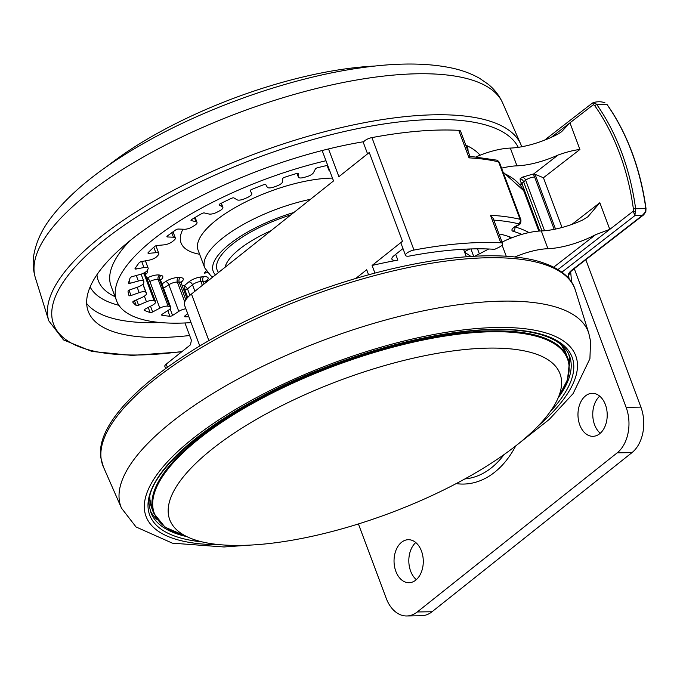 <?xml version="1.0" encoding="UTF-8"?>
<svg xmlns="http://www.w3.org/2000/svg" width="680" height="680" viewBox="0 0 680 680"><rect width="100%" height="100%" fill="white"/><g stroke="black" fill="none" stroke-linecap="round" stroke-linejoin="round"><path stroke-width="1.02" d="M585.514 395.879A21.505 14.62 -90.9 0 0 578.476 420.18A21.505 14.62 -90.9 0 0 592.926 436.322A21.505 14.62 -90.9 0 0 599.675 433.755A21.505 14.62 -90.9 0 0 606.713 409.462A21.505 14.62 -90.9 0 0 592.263 393.312A21.505 14.62 -90.9 0 0 585.514 395.879M599.7 396.151A21.505 14.62 -90.9 0 0 600.27 433.253M401.582 542.266A21.505 14.62 -90.9 0 0 394.545 566.567A21.505 14.62 -90.9 0 0 408.995 582.709A21.505 14.62 -90.9 0 0 415.743 580.15A21.505 14.62 -90.9 0 0 422.781 555.849A21.505 14.62 -90.9 0 0 408.332 539.699A21.505 14.62 -90.9 0 0 401.582 542.266M415.769 542.538A21.505 14.62 -90.9 0 0 416.339 579.649M358.411 523.948L386.206 598.281A33.6 22.848 -90.9 0 0 406.716 615.969A33.6 22.848 -90.9 0 0 417.265 611.966L432.046 611.736L631.975 452.616L617.193 452.846A33.6 22.848 -90.9 0 0 626.119 407.337L574.269 268.659M432.046 611.736A33.6 22.848 89.1 0 1 421.498 615.74L406.716 615.969M626.119 407.337L640.9 407.107L585.794 259.718M640.9 407.107A33.6 22.848 89.1 0 1 631.975 452.616M417.265 611.966L617.193 452.846M367.565 153.85L363.486 142.928A6.723 2.286 -20.5 0 1 371.934 137.598L413.984 250.053A6.723 2.286 159.5 0 0 405.526 255.391L401.106 243.55A6.723 2.286 -20.5 0 1 402.475 241.273L369.274 152.49L338.887 176.681L328.517 148.945M561.357 379.151A208.335 70.933 159.5 0 0 561.212 378.207A208.335 70.933 159.5 0 0 353.906 375.317A208.335 70.933 159.5 0 0 168.402 514.361A208.335 70.933 159.5 0 0 171.734 523.829A208.335 70.933 159.5 0 0 388.433 513.681A208.335 70.933 159.5 0 0 561.357 379.151M402.475 241.273L372.079 265.464A200.608 68.306 -20.5 0 1 397.868 260.142A10.081 3.434 -20.5 0 1 395.344 260.406A10.081 3.434 -20.5 0 1 391.901 259.156A10.081 3.434 -20.5 0 1 393.958 255.739L402.976 248.557M165.631 368.492L164.849 366.401A6.723 2.286 -20.5 0 1 166.218 364.123L167.373 367.225M592.518 102.96L594.762 102.782L596.742 104.507A2.014 1.028 144.8 0 0 594.881 105.859A198.441 137.734 89.9 0 1 633.361 208.76L645.821 208.615M132.753 302.039L132.812 302.2A2.014 0.689 -20.5 0 1 132.77 302.124A2.014 0.689 -20.5 0 1 134.113 300.9L141.958 297.457A6.723 2.286 159.5 0 0 146.455 293.369A6.723 2.286 159.5 0 0 146.387 293.233A151.215 51.484 -20.5 0 1 145.919 292.425A6.723 2.286 159.5 0 0 142.4 291.797A6.723 2.286 159.5 0 0 139.17 292.621L131.019 295.519A2.014 0.689 -20.5 0 1 130.05 295.766A2.014 0.689 -20.5 0 1 128.979 295.545A168.011 57.205 159.5 0 1 128.027 291.219A2.014 0.689 -20.5 0 1 129.778 289.901L137.93 287.002A6.723 2.286 159.5 0 0 143.778 282.727A151.215 51.484 -20.5 0 1 143.845 281.724A6.723 2.286 159.5 0 0 143.803 281.35A6.723 2.286 159.5 0 0 140.242 280.627A6.723 2.286 159.5 0 0 138.338 281.027L130.22 283.262A2.014 0.689 -20.5 0 1 129.65 283.381A2.014 0.689 -20.5 0 1 128.579 283.161A2.014 0.689 -20.5 0 1 128.579 283.007A168.011 57.205 159.5 0 1 130.16 277.882A2.014 0.689 -20.5 0 1 132.285 276.599L140.403 274.363A6.723 2.286 159.5 0 0 147.416 270.224A151.215 51.484 -20.5 0 1 148.01 269.084A6.723 2.286 159.5 0 0 148.147 268.141A6.723 2.286 159.5 0 0 144.585 267.418A6.723 2.286 159.5 0 0 143.973 267.521L136.263 268.991A2.014 0.689 -20.5 0 1 136.077 269.017A2.014 0.689 -20.5 0 1 135.006 268.804A2.014 0.689 -20.5 0 1 135.082 268.473A168.011 57.205 159.5 0 1 139.136 262.777A2.014 0.689 -20.5 0 1 141.542 261.579L149.26 260.108A6.723 2.286 159.5 0 0 157.131 256.292A151.215 51.484 -20.5 0 1 158.227 255.051A6.723 2.286 159.5 0 0 158.822 253.487A6.723 2.286 159.5 0 0 155.847 252.697L148.869 253.334A2.014 0.689 -20.5 0 1 147.976 253.096A2.014 0.689 -20.5 0 1 148.206 252.569A168.011 57.205 159.5 0 1 154.555 246.542A2.014 0.689 -20.5 0 1 157.139 245.488L164.109 244.851A6.723 2.286 159.5 0 0 172.499 241.519A151.215 51.484 -20.5 0 1 174.054 240.236A6.723 2.286 159.5 0 0 175.355 238.017A6.723 2.286 159.5 0 0 173.425 237.192L167.493 236.972A2.014 0.689 -20.5 0 1 166.915 236.725A2.014 0.689 -20.5 0 1 167.373 236.002A168.011 57.205 159.5 0 1 175.746 229.908A2.014 0.689 -20.5 0 1 178.381 229.041L184.322 229.262A6.723 2.286 159.5 0 0 192.848 226.559A151.215 51.484 -20.5 0 1 194.794 225.292A6.723 2.286 159.5 0 0 197.013 222.411A6.723 2.286 159.5 0 0 195.951 221.689L191.318 220.618A2.014 0.689 -20.5 0 1 190.995 220.405A2.014 0.689 -20.5 0 1 191.751 219.487A168.011 57.205 159.5 0 1 201.773 213.596A2.014 0.689 -20.5 0 1 204.357 212.959L208.989 214.021A6.723 2.286 159.5 0 0 217.303 212.066A151.215 51.484 -20.5 0 1 219.547 210.868A6.723 2.286 159.5 0 0 222.87 207.34A6.723 2.286 159.5 0 0 222.436 206.864L219.308 204.994A2.014 0.689 -20.5 0 1 219.173 204.85A2.014 0.689 -20.5 0 1 220.269 203.745A168.011 57.205 159.5 0 1 231.506 198.314A2.014 0.689 -20.5 0 1 233.928 197.931L237.056 199.793A6.723 2.286 159.5 0 0 244.775 198.679A151.215 51.484 -20.5 0 1 247.231 197.6A6.723 2.286 159.5 0 0 251.778 193.486A6.723 2.286 159.5 0 0 251.719 193.367L250.231 190.782A2.014 0.689 -20.5 0 1 250.214 190.748A2.014 0.689 -20.5 0 1 251.685 189.465A168.011 57.205 159.5 0 1 263.644 184.731A2.014 0.689 -20.5 0 1 265.786 184.62L267.282 187.204A6.723 2.286 159.5 0 0 274.074 186.966A151.215 51.484 -20.5 0 1 276.624 186.065A6.723 2.286 159.5 0 0 282.531 181.79L282.744 178.594A2.014 0.689 -20.5 0 1 284.623 177.276A168.011 57.205 159.5 0 1 296.786 173.442A2.014 0.689 -20.5 0 1 298.546 173.502A2.014 0.689 -20.5 0 1 298.562 173.604L298.35 176.8A6.723 2.286 159.5 0 0 298.392 177.157A6.723 2.286 159.5 0 0 303.918 177.454A151.215 51.484 -20.5 0 1 306.459 176.757A6.723 2.286 159.5 0 0 313.514 172.635L315.426 168.971A2.014 0.689 -20.5 0 1 317.645 167.705A168.011 57.205 159.5 0 1 327.692 165.333M144.16 309.918L144.313 310.335A2.014 0.689 -20.5 0 1 144.135 310.165A2.014 0.689 -20.5 0 1 145.112 309.111L152.303 305.286A6.723 2.286 159.5 0 0 155.576 301.784A6.723 2.286 159.5 0 0 155.117 301.291A151.215 51.484 -20.5 0 1 154.139 300.704A6.723 2.286 159.5 0 0 150.986 300.45A6.723 2.286 159.5 0 0 146.455 301.793L138.609 305.226A2.014 0.689 -20.5 0 1 137.249 305.635A2.014 0.689 -20.5 0 1 136.263 305.524L134.47 300.738M161.789 314.611L162.035 315.274A2.014 0.689 -20.5 0 1 161.644 315.044A2.014 0.689 -20.5 0 1 162.291 314.185L168.512 310.139A6.723 2.286 159.5 0 0 170.689 307.275A6.723 2.286 159.5 0 0 169.592 306.552A151.215 51.484 -20.5 0 1 168.147 306.221A6.723 2.286 159.5 0 0 165.614 306.204A6.723 2.286 159.5 0 0 159.851 308.142L152.66 311.967A2.014 0.689 -20.5 0 1 150.934 312.545A2.014 0.689 -20.5 0 1 150.119 312.528L148.223 307.462M185.886 308.779A6.723 2.286 159.5 0 0 185.648 308.813A6.723 2.286 159.5 0 0 178.789 311.389L172.567 315.444A2.014 0.689 -20.5 0 1 170.51 316.217A2.014 0.689 -20.5 0 1 169.932 316.243L167.824 310.59M363.808 141.695A211.701 72.08 159.5 0 0 88.247 311.372A211.701 72.08 159.5 0 0 189.635 335.521M107.27 166.226A208.335 70.933 -20.5 0 1 375.241 66.028M607.181 104.686L607.181 104.686A2.014 1.028 144.8 0 0 606.96 104.499L607.181 104.686C617.117 118.83 625.404 134.742 632.026 152.422C638.63 170.111 643.288 188.793 646 208.471L645.83 211.675A2.014 0.493 -166.1 0 1 645.83 211.684A2.014 0.493 -166.1 0 1 645.533 211.845L645.796 208.377A200.328 139.043 -90.1 0 0 631.805 152.235A200.328 139.043 -90.1 0 0 606.96 104.499L596.742 104.507A200.328 139.043 -90.1 0 1 635.587 208.394L634.916 215.585L633.225 211.208L635.545 211.862M594.762 102.782L593.394 104.669L592.866 103.13M643.824 214.727L642.175 215.577L645.533 211.845M551.2 137.377L569.959 122.833L561.561 131.725L557.983 134.062A47.047 16.014 159.5 0 1 510.331 148.078L516.97 165.835A40.324 13.727 159.5 0 0 501.585 168.172M476.298 156.808A40.324 13.727 -20.5 0 1 510.331 148.078M558.067 155.031C566.389 152.056 573.673 150.203 579.921 149.464L543.439 177.744L535.067 174.335A6.723 4.267 52.2 0 0 533.519 174.063L558.067 155.031A47.047 16.014 -20.5 0 1 516.97 165.835M561.927 272.17L634.916 215.585L642.175 215.577L572.152 269.858A16.805 5.721 159.5 0 0 568.446 275.536L570.596 271.736L573.104 269.552L572.152 269.858M520.098 178.849L520.327 181.288L522.172 184.153A6.723 2.286 159.5 0 1 523.625 181.798L525.674 180.208A3.357 2.133 -127.8 0 0 522.155 177.25L520.098 178.849A3.357 2.133 52.2 0 1 523.625 181.798L541.986 230.911M544.569 230.741L525.674 180.208A6.723 2.286 159.5 0 1 534.625 177.021A10.081 6.392 52.2 0 0 533.103 174.063L522.155 177.25M480.097 155.21A211.701 72.08 159.5 0 0 465.783 145.146M571.914 224.383L599.837 202.733L587.86 216.784L582.412 220.133A47.047 16.014 159.5 0 1 541.314 230.945L547.952 248.701A40.324 13.727 159.5 0 0 514.981 256.964M474.835 256.216L488.775 248.999M502.052 242.139A40.324 13.727 -20.5 0 1 541.314 230.945M633.361 208.76L633.225 211.208L609.798 229.373L595.604 234.685A47.047 16.014 -20.5 0 1 547.952 248.701M503.013 172.014L523.677 190.663A238.578 81.234 159.5 0 0 503.438 173.128M525.181 192.21A13.438 4.573 159.5 0 0 524.586 193.018L523.677 190.663M405.526 255.391A6.723 2.286 159.5 0 0 409.666 256.012A238.578 81.234 -20.5 0 1 494.708 249.322L498.576 247.495A6.723 2.286 159.5 0 0 502.605 243.619L493.212 218.493L490.492 215.28A252.017 85.808 -20.5 0 1 520.081 219.308L498.618 161.891A3.357 2.822 -76.5 0 0 496.774 160.157L499.452 162.46A5.38 1.827 159.5 0 0 498.618 161.891A252.017 85.808 159.5 0 0 469.021 157.862L469.565 156.731M371.934 137.598A252.017 85.808 -20.5 0 1 458.737 130.339A6.723 2.286 -20.5 0 1 460.555 131.163L469.956 156.29L496.774 160.157M524.586 193.018L538.823 231.089M184.943 322.966L191.403 340.238L190.485 344.802L166.218 364.123M413.984 250.053A252.017 85.808 -20.5 0 1 500.777 242.802L490.492 215.28M502.605 243.619A6.723 2.286 159.5 0 0 500.777 242.802M499.426 235.11A3.357 1.147 -20.5 0 1 502.452 234.668A225.811 76.883 -20.5 0 1 511.989 237.72M470.925 256.445L465.12 252.543A3.357 1.147 -20.5 0 1 464.933 252.323A3.357 1.147 -20.5 0 1 466.947 250.384L469.931 248.974M372.079 265.464L374.926 273.079M463.539 249.254L466.352 256.776M199.775 345.933L184.62 305.397A33.6 11.441 -20.5 0 1 191.463 294.015L333.531 180.94L322.159 150.535M355.75 278.451L366.724 269.722L368.56 274.797M325.975 160.735A181.458 61.778 159.5 0 0 116.578 300.781A181.458 61.778 159.5 0 0 191.054 322.618M184.867 315.928L185.198 316.803A2.014 0.689 -20.5 0 1 184.526 316.557A2.014 0.689 -20.5 0 1 184.9 315.902L187.689 313.607M185.198 316.803A168.011 57.205 159.5 0 0 188.862 316.744M162.035 315.274A168.011 57.205 159.5 0 0 169.932 316.243M144.313 310.335A168.011 57.205 159.5 0 0 150.119 312.528M132.812 302.2A168.011 57.205 159.5 0 0 136.263 305.524M329.001 168.835L328.899 169.04A6.723 2.286 159.5 0 0 328.772 169.949A6.723 2.286 159.5 0 0 329.673 170.629M187.722 297.44L184.892 289.858L184.62 285.37L188.862 281.885A10.081 3.434 -20.5 0 1 201.458 276.913A147.849 50.337 159.5 0 0 203.592 276.726A10.081 3.434 -20.5 0 1 207.281 280.202L205.989 281.656M206.184 282.293L206.091 282.038A6.723 2.286 159.5 0 0 203.065 281.248A151.215 51.484 -20.5 0 1 200.881 281.452A6.723 2.286 159.5 0 0 200.251 281.52A6.723 2.286 159.5 0 0 192.482 284.758L187.501 288.864L184.62 285.37A164.654 56.057 159.5 0 1 182.13 285.481M206.261 270.921L204.297 273.13L207.544 272.672M464.89 478.924A94.639 64.345 -90.9 0 0 491.427 467.806A94.639 64.345 -90.9 0 0 504.05 454.588M515.737 445.901A99.645 67.753 89.1 0 1 494.717 472.192A99.645 67.753 89.1 0 1 456.178 483.608M101.141 458.856A252.017 85.808 159.5 0 0 103.377 466.837L100.921 458.056C92.82 411.8 188.351 338.844 306.944 294.839C357.051 276.165 404.498 264.044 449.276 258.468C484.636 254.252 513.578 254.983 536.095 260.661C562.793 267.928 572.679 280.245 575.408 290.351A252.017 85.808 159.5 0 0 320.178 292.536A252.017 85.808 159.5 0 0 101.141 458.856M516.919 444.975L549.185 419.483L573.078 393.652L589.917 358.683L590.554 341.224L588.837 333.421A249.509 84.949 159.5 0 0 336.141 335.589A249.509 84.949 159.5 0 0 119.297 500.242A249.509 84.949 159.5 0 0 121.499 508.156L103.377 466.837M538.092 426.02A229.373 78.098 159.5 0 0 577.218 361.675A229.373 78.098 159.5 0 0 350.243 356.957A229.373 78.098 159.5 0 0 144.577 510.535A229.373 78.098 159.5 0 0 220.55 544.748M550.035 411.91A225.471 76.772 159.5 0 0 573.538 362.942A225.471 76.772 159.5 0 0 350.421 358.309A225.471 76.772 159.5 0 0 148.249 509.269A225.471 76.772 159.5 0 0 202.274 541.926M558.169 397.859A223.456 76.084 159.5 0 0 570.971 361.82A223.456 76.084 159.5 0 0 569.534 356.074C566.567 347.964 559.156 341.547 547.307 336.829C530.587 330.387 507.271 328.236 477.36 330.361C434.894 333.736 388.484 344.548 338.13 362.805C229.22 401.234 140.956 471.317 149.583 507.229L150.926 512.584A223.456 76.084 159.5 0 0 186.915 536.656M569.423 365.568A223.456 76.084 159.5 0 0 569.423 357.671A223.456 76.084 159.5 0 0 568.684 354.076M149.906 497.675A221.102 75.284 159.5 0 0 150.161 501.933A221.102 75.284 159.5 0 0 151.581 507.62L149.753 498.576M151.581 507.62L153.595 513.026A221.102 75.284 -20.5 0 1 152.184 507.339A221.102 75.284 -20.5 0 1 342.372 362.134A221.102 75.284 -20.5 0 1 567.808 358.156A221.102 75.284 -20.5 0 1 569.228 363.842M558.527 396.993A220.541 75.089 159.5 0 0 568.913 364.607A220.541 75.089 159.5 0 0 350.676 360.077A220.541 75.089 159.5 0 0 152.932 507.739A220.541 75.089 159.5 0 0 186.082 536.24M477.479 248.821L479.366 253.87M395.7 254.354L397.868 260.142M270.988 230.715A69.828 23.774 159.5 0 0 225.054 267.274M218.535 272.459A76.5 26.044 -20.5 0 1 290.878 214.888M332.469 178.1A87.363 29.75 159.5 0 0 315.418 179.486A87.363 29.75 159.5 0 0 231.557 209.669A87.363 29.75 159.5 0 0 198.067 250.07L197.974 249.824M199.639 254.269A100.81 34.323 -20.5 0 1 182.945 229.211M143.973 267.521L141.737 261.536M138.338 281.027L136.272 275.502M139.17 292.621L137.173 287.266M146.455 301.793L144.356 296.174M170.689 307.275L160.735 280.644A6.723 2.286 159.5 0 0 159.638 279.913A151.215 51.484 -20.5 0 1 158.185 279.582A6.723 2.286 159.5 0 0 155.652 279.574A6.723 2.286 159.5 0 0 149.897 281.503L148.308 282.353M159.851 308.142L149.897 281.503A3.357 1.147 62 0 0 147.28 277.975A10.081 3.434 -20.5 0 1 159.706 275.094A147.849 50.337 159.5 0 0 161.126 275.417A10.081 3.434 -20.5 0 1 160.599 280.024M186.932 298.341L181.186 282.974A6.723 2.286 159.5 0 0 179.222 282.149A151.215 51.484 -20.5 0 1 177.361 282.081A6.723 2.286 159.5 0 0 175.686 282.183A6.723 2.286 159.5 0 0 168.835 284.75L163.557 288.192M178.789 311.389L168.835 284.75A3.357 1.734 56.9 0 0 165.665 281.546A10.081 3.434 -20.5 0 1 178.466 277.534A147.849 50.337 159.5 0 0 180.276 277.601A10.081 3.434 -20.5 0 1 181.339 282.124L181.058 282.361M194.913 291.261L192.482 284.758A3.357 2.244 50.6 0 0 188.862 281.885M135.711 267.512L136.263 268.991M129.226 280.585L130.22 283.262M129.038 290.224L131.019 295.519M136.578 299.812L138.609 305.226M150.518 306.238L152.66 311.967M170.102 308.839L172.567 315.444M183.787 289.918A168.011 57.205 -20.5 0 0 184.892 289.858A2.014 0.689 -20.5 0 0 185.172 289.833A2.014 0.689 -20.5 0 0 187.501 288.864L189.907 295.307M115.039 296.659A191.539 65.212 -20.5 0 1 96.942 274.72M129.829 240.814A181.458 61.778 159.5 0 0 111.044 285.982L116.578 300.781M160.386 322.541A211.701 72.08 -20.5 0 1 86.674 303.526M90.109 286.977A201.62 68.646 159.5 0 0 118.923 305.311M182.053 351.517A248.667 84.668 -20.5 0 1 75.438 266.637A248.667 84.668 -20.5 0 1 387.642 123.42A248.667 84.668 -20.5 0 1 518.236 147.339M520.821 144.347L502.698 103.037A249.509 84.949 -20.5 0 0 371.042 77.716A249.509 84.949 -20.5 0 0 133.348 162.826A249.509 84.949 -20.5 0 0 35.36 277.763L48.79 320.832A252.017 85.808 -20.5 0 1 147.756 204.739A252.017 85.808 -20.5 0 1 387.838 118.77A252.017 85.808 -20.5 0 1 520.821 144.347L521.764 146.761M579.921 149.464L569.959 122.833L593.394 104.669L594.881 105.859M568.446 275.536A252.017 85.808 -20.5 0 1 569.117 278.911M534.625 177.021L554.183 229.347M555.534 229.066L535.067 174.335M543.439 177.744L562.037 227.494M558.008 269.518L609.798 229.373L599.837 202.733M519.877 184.637A20.162 6.868 -20.5 0 1 520.056 184.493A6.723 4.267 -127.8 0 1 522.546 185.164M520.056 184.493L521.73 183.201M506.252 256.232L502.087 245.098M595.604 234.685L553.741 267.138M469.021 157.862L458.737 130.339M521.823 234.379A235.221 80.087 159.5 0 0 513.154 231.302A8.738 2.975 -20.5 0 1 517.233 225.377L517.667 225.174A2.014 0.689 159.5 0 0 518.56 223.797A3.357 2.822 -76.5 0 0 520.081 219.308A5.38 1.827 -20.5 0 1 520.914 219.878L499.452 162.46M515.049 226.916A238.578 81.234 -20.5 0 1 529.006 232.569M518.56 223.797A248.659 84.66 159.5 0 0 493.816 220.107M517.667 225.174A3.357 0.748 64.8 0 0 517.99 225.258C520.098 224.884 521.075 223.091 520.914 219.878M517.233 225.377A3.357 0.748 64.8 0 0 517.557 225.463L517.99 225.258M513.154 231.302A3.357 2.881 -73.5 0 0 514.828 227.077M509.567 236.819L510.17 238.442M464.925 252.033L465.12 252.543M470.909 248.948L473.654 256.284M468.061 151.215A201.62 68.646 159.5 0 0 467.423 145.911M191.463 294.015L208.87 340.595M293.938 212.449A80.648 27.455 159.5 0 0 215.475 274.899M212.781 277.041L210.724 275.663L204.706 267.826A87.363 29.75 -20.5 0 1 310.462 199.299M148.478 252.297L148.869 253.334M167.186 236.155L167.493 236.972M191.097 220.031L191.318 220.618M204.077 283.968L203.065 281.248A3.357 1.955 84.5 0 1 203.592 276.726M201.458 276.913A3.357 1.998 85.1 0 0 200.881 281.452L202.343 285.353M185.835 299.837L179.222 282.149A3.357 2.431 91.8 0 1 180.276 277.601M178.466 277.534A3.357 2.465 92.5 0 0 177.361 282.081L184.773 301.894M169.592 306.552L159.638 279.913A3.357 2.796 102.4 0 1 161.126 275.417M159.706 275.094A3.357 2.822 103.6 0 0 158.185 279.582L168.147 306.221M155.576 301.784L145.613 275.153A6.723 2.286 159.5 0 0 145.163 274.661A151.215 51.484 -20.5 0 1 144.177 274.074L154.139 300.704M155.117 301.291L145.163 274.661A3.357 3.043 119.9 0 1 145.171 272.315M143.981 272.986A3.357 3.051 121.8 0 0 144.177 274.074A6.723 2.286 159.5 0 0 142.367 273.708M146.387 293.233L142.978 284.121M142.859 284.24L145.919 292.425M155.847 252.697L153.799 247.231M173.425 237.192L171.76 232.738M195.951 221.689L194.506 217.821M222.436 206.864L221.111 203.32M297.067 173.366L298.35 176.8M327.53 165.376L328.899 169.04M206.031 280.772A3.357 2.66 -138.4 0 1 207.281 280.202M161.968 283.951L165.665 281.546M146.769 278.239L147.28 277.975M147.271 270.478A10.081 3.434 -20.5 0 1 145.477 274.524M150.255 510.519A223.456 76.084 159.5 0 0 157.242 519.682M561.229 344.734L565.785 352.75A221.102 75.284 159.5 0 0 560.515 344.148M121.499 508.156L136.043 526.966L172.397 543.167L224.051 546.975L248.948 545.156M153.595 513.026L165.028 527.162L186.481 536.443M558.356 397.409L567.477 379.746L569.254 363.97L565.785 352.75M502.698 103.037C499.341 95.616 494.496 89.343 488.155 84.227L479.791 78.447C471.588 73.746 462.256 70.269 451.8 68.025C426.743 62.739 396.262 62.696 360.349 67.898C292.349 77.409 209.27 106.224 145.681 142.231C102.451 166.532 70.822 191.769 50.805 217.949C41.973 229.568 36.371 241.596 34 254.023C32.572 262.047 33.023 269.96 35.36 277.763M593.504 102.51C597.941 101.413 601.774 101.532 605.005 102.867M643.705 214.82L645.83 211.684M592.51 102.969L544.51 140.191M181.628 351.857L132.039 355.411L91.919 351.441L63.512 339.923L48.79 320.832M570.682 272.068L571.642 282.327M643.722 214.812L573.104 269.552M539.69 231.022L522.172 184.153M514.182 227.154L514.02 227.851L517.557 225.463M204.706 267.826L198.067 250.07M146.455 293.369L142.995 284.113M143.803 281.35L141.108 274.159M148.147 268.141L145.418 260.839M158.822 253.487L155.941 245.777M175.355 238.017L173.034 231.821M197.013 222.411L195.16 217.43M222.87 207.34L221.323 203.218M298.392 177.157L296.99 173.383M328.772 169.949L327.097 165.469M206.091 282.038L205.87 280.933M181.186 282.974L181.169 281.613L180.31 282.489M160.735 280.644L160.718 279.276L160.012 280.024M145.613 275.153L145.596 273.785L145.069 274.372M588.837 333.421L575.408 290.351"/></g></svg>
